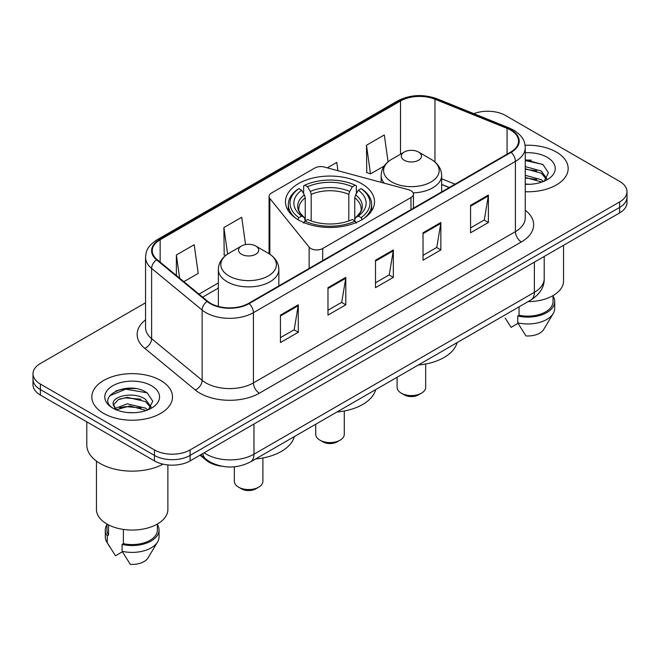<?xml version="1.0" encoding="UTF-8"?>
<svg xmlns="http://www.w3.org/2000/svg" width="660" height="660" viewBox="0 0 660 660"><rect width="100%" height="100%" fill="white"/><g stroke="black" fill="none" stroke-linecap="round" stroke-linejoin="round"><path stroke-width="0.99" d="M410.965 190.699A8.398 4.851 0 0 0 408.573 189.733L324.299 167.046A8.398 4.851 0 0 0 314.812 168.011L271.524 193A8.398 4.851 0 0 0 269.065 196.432A8.398 4.851 0 0 0 269.849 198.478L309.144 247.137A8.398 4.851 0 0 0 322.699 248.515L410.965 197.554A8.398 4.851 0 0 0 413.424 194.131A8.398 4.851 0 0 0 410.965 190.699M361.49 183.595A44.525 25.707 0 0 0 312.955 178.018A44.525 25.707 0 0 0 285.475 201.77A44.525 25.707 0 0 0 298.51 219.945A44.525 25.707 0 0 0 347.045 225.522A44.525 25.707 0 0 0 374.525 201.77A44.525 25.707 0 0 0 361.49 183.595M449.163 187.572L441.639 184.528M221.933 466.24A25.204 14.553 180 0 1 206.291 460.325L200.029 455.169M135.531 388.608A33.611 19.404 0 0 0 115.863 390.943M531.193 160.174A33.611 19.404 0 0 0 525.261 160.132M145.555 302.775L40.384 363.495A25.204 14.553 0 0 0 33 373.783L33 384.755A25.204 14.553 0 0 0 40.384 395.051L154.448 460.903A25.204 14.553 0 0 0 190.096 460.903L619.616 212.916A25.204 14.553 0 0 0 627 202.628L627 197.142A25.204 14.553 0 0 1 619.616 207.43A25.204 14.553 0 0 0 627 197.142L627 191.656A25.204 14.553 0 0 0 619.616 181.36L505.552 115.508A25.204 14.553 0 0 0 473.847 113.652M33 373.783A25.204 14.553 0 0 0 40.384 384.07L154.448 449.93A25.204 14.553 0 0 0 190.096 449.93L190.096 455.416L619.616 207.43L190.096 455.416A25.204 14.553 0 0 1 154.448 455.416A25.204 14.553 0 0 0 190.096 455.416L190.096 460.903M40.384 384.07L40.384 389.557L154.448 455.416L40.384 389.557A25.204 14.553 0 0 1 33 379.269A25.204 14.553 0 0 0 40.384 389.557L40.384 395.051M556.347 152.039A40.326 23.281 0 0 0 525.088 145.274A40.326 23.281 0 0 1 556.347 152.039A40.326 23.281 0 0 1 568.161 168.498A40.326 23.281 0 0 0 556.347 152.039M160.685 380.474A40.326 23.281 0 0 0 116.737 375.424A40.326 23.281 0 0 0 91.839 396.932A40.326 23.281 0 0 0 103.653 413.399A40.326 23.281 0 0 0 147.601 418.448A40.326 23.281 0 0 0 172.499 396.932A40.326 23.281 0 0 0 160.685 380.474A40.326 23.281 0 0 0 116.737 375.424A40.326 23.281 0 0 0 91.839 396.932A40.326 23.281 0 0 0 103.653 413.399A40.326 23.281 0 0 0 147.601 418.448A40.326 23.281 0 0 0 172.499 396.932A40.326 23.281 0 0 0 160.685 380.474M510.659 130.119A26.887 15.518 180 0 1 518.537 141.091A26.887 15.518 180 0 1 510.659 152.072L248.672 303.328A26.887 15.518 180 0 1 207.636 301.257L157.138 259.619A26.887 15.518 180 0 1 152.27 250.717A26.887 15.518 180 0 1 160.149 239.737L400.521 100.963A26.887 15.518 180 0 1 434.948 99.223L507.07 128.378A26.887 15.518 180 0 1 510.659 130.119M511.137 129.847A27.555 15.914 0 0 0 507.457 128.065L435.336 98.909A27.555 15.914 0 0 0 400.042 100.691L159.67 239.464A27.555 15.914 0 0 0 156.585 259.842L207.083 301.48A27.555 15.914 0 0 0 249.142 303.608L511.137 152.344A27.555 15.914 0 0 0 511.137 129.847M280.45 315.092L280.45 342.54L298.279 332.244L298.279 304.804L280.45 315.092M280.45 337.664L294.178 329.744L298.204 305.72A6.724 3.877 -120 0 0 298.279 304.804M294.063 329.81L298.279 332.244M327.979 287.661L327.979 315.1L345.799 304.804L345.799 277.365L327.979 287.661M327.979 310.225L341.707 302.305L345.733 278.281A6.724 3.877 -120 0 0 345.799 277.365M341.583 302.371L345.799 304.804M470.563 205.343L470.563 232.782L488.383 222.486L488.383 195.046L470.563 205.343M470.563 227.906L484.291 219.986L488.309 195.962A6.724 3.877 -120 0 0 488.383 195.046M484.168 220.052L488.383 222.486M423.035 232.782L423.035 260.221L440.855 249.925L440.855 222.486L423.035 232.782M423.035 255.346L436.763 247.426L440.781 223.402A6.724 3.877 -120 0 0 440.855 222.486M436.639 247.492L440.855 249.925M375.507 260.221L375.507 287.661L393.327 277.365L393.327 249.925L375.507 260.221M375.507 282.785L389.235 274.865L393.261 250.841A6.724 3.877 -120 0 0 393.327 249.925M389.111 274.931L393.327 277.365M525.261 191.738A40.326 23.281 0 0 0 568.161 168.498A40.326 23.281 0 0 1 525.261 191.738M190.096 449.93L619.616 201.944A25.204 14.553 0 0 0 627 191.656M183.876 281.663L198.214 273.388L194.188 244.712L176.368 255.007L176.368 275.476M337.936 170.717L336.773 162.393L327.319 167.855M388.072 161.807L384.301 134.953L366.473 145.249L366.762 172.524M245.553 244.588L241.717 217.272L223.897 227.568L224.185 254.842M366.473 145.249L370.499 173.918L384.186 166.015M370.499 173.918L366.473 172.417M225.745 255.42L223.897 254.727M223.897 227.568L227.617 254.075M176.368 255.007L179.619 278.157M528.107 301.62A35.706 20.617 0 0 0 563.541 281.003L563.541 245.297M525.261 184.008L529.642 184.28M525.261 175.296L541.258 179.701L543.485 181.483M525.261 177.482L541.258 181.88M525.261 166.584L541.258 170.989L546.719 178.522M525.261 168.795L541.258 173.159L546.29 179.091M525.261 184.247A27.398 15.815 0 0 0 547.206 179.685A27.398 15.815 0 0 0 547.206 157.319A27.398 15.815 0 0 0 525.261 152.757M544.129 181.211L548.419 172.788L542.99 164.604L525.261 159.703M505.147 318.079L511.129 327.352L518.059 323.35M519.057 306.842L519.057 315.224A25.204 14.553 0 0 0 553.039 301.587L553.039 295.606M519.057 315.224L517.754 315.975L517.754 322.839L525.979 335.923A16.805 9.702 0 0 0 543.716 329.447L553.245 313.508A26.887 15.518 0 0 0 554.713 308.443L554.713 301.587A26.887 15.518 0 0 0 553.039 296.183M517.754 322.839A26.887 15.518 0 0 0 553.245 313.508M517.754 315.975A26.887 15.518 0 0 0 554.713 301.587M525.261 160.553L542.619 164.356M525.261 169.265L536.695 170.8M525.261 177.977L536.671 179.504M315.719 424.24L315.719 434.321A14.281 8.25 0 0 0 319.902 440.154L322.872 441.87A10.082 5.824 0 0 0 337.128 441.87L340.098 440.154A14.281 8.25 0 0 0 344.281 434.321L344.281 410.99M322.872 441.87L319.902 440.154A14.281 8.25 0 0 0 340.098 440.154M297.709 219.722L298.906 217.66A39.996 23.092 0 0 1 298.906 188.62L301.653 190.212A36.127 20.856 0 0 0 301.653 216.076L304.375 217.618L305.25 220.861M305.25 219.541L305.25 197.819L304.375 194.89L301.653 190.212M303.658 193.652L303.658 185.873L304.846 185.188A39.996 23.092 0 0 1 355.154 185.188L352.399 186.78A36.127 20.856 0 0 0 307.601 186.78L310.315 191.458L311.19 194.386L311.19 220.951M348.81 220.951L348.81 194.386L349.685 191.458L352.399 186.78M336.93 411.997A46.208 26.681 0 0 0 375.688 389.614M298.906 188.62L297.709 189.304A41.671 24.057 0 0 0 288.329 204.517A41.671 24.057 0 0 0 295.606 218.097M355.154 185.188L356.342 185.873L356.342 193.652M303.658 223.154L304.846 221.092A39.996 23.092 0 0 0 355.154 221.092L356.342 223.154M304.846 221.092L307.601 219.508A36.127 20.856 0 0 0 352.399 219.508L355.154 221.092M301.653 216.076L298.906 217.66M307.601 186.78L304.846 185.188M304.375 194.89A32.315 18.662 0 0 0 304.375 217.618L304.524 217.717C299.937 213.279 298.064 210.268 298.914 208.675A31.086 17.944 0 0 1 305.25 197.819M364.394 218.097A41.671 24.057 0 0 0 371.671 204.517A41.671 24.057 0 0 0 362.29 189.304L361.094 188.62A39.996 23.092 0 0 1 361.094 217.66L362.29 219.722M361.094 217.66L358.347 216.076A36.127 20.856 0 0 0 358.347 190.212L361.094 188.62M358.347 190.212L355.624 194.89L354.75 197.819L354.75 219.541L355.624 217.618L358.347 216.076M354.75 197.819A31.086 17.944 0 0 1 361.086 208.675C361.936 210.276 360.063 213.287 355.476 217.717L355.624 217.618A32.315 18.662 0 0 0 355.624 194.89M354.75 220.861L354.75 219.541M397.105 377.248L397.105 387.329A14.281 8.25 0 0 0 401.288 393.162L404.258 394.878A10.082 5.824 0 0 0 418.522 394.878L421.492 393.162A14.281 8.25 0 0 0 425.675 387.329L425.675 363.998M404.258 394.878L401.288 393.162A14.281 8.25 0 0 0 421.492 393.162M413.152 192.893A30.244 17.465 0 0 0 441.639 175.461C441.416 168.729 437.877 163.325 431.038 159.266L418.522 152.039A10.082 5.824 0 0 0 404.258 152.039A10.082 5.824 0 0 0 404.258 160.264A10.082 5.824 0 0 0 418.522 160.264A10.082 5.824 0 0 0 418.522 152.039L431.038 159.266A27.786 16.038 0 0 1 431.038 181.954A27.786 16.038 0 0 1 391.743 181.954A27.786 16.038 0 0 1 391.743 159.266C384.904 163.325 381.364 168.729 381.142 175.461A30.244 17.465 0 0 0 384.268 183.183M418.316 365.005A46.208 26.681 0 0 0 457.075 342.631M234.325 466.81L234.325 481.313A14.281 8.25 0 0 0 238.507 487.146L241.477 488.862A10.082 5.824 0 0 0 255.742 488.862L258.712 487.146A14.281 8.25 0 0 0 262.894 481.313L262.894 457.982M241.477 488.862L238.507 487.146A14.281 8.25 0 0 0 258.712 487.146M241.477 254.248A10.082 5.824 0 0 0 255.742 254.248A10.082 5.824 0 0 0 255.742 246.015L268.257 253.242A27.786 16.038 0 0 1 268.257 275.929A27.786 16.038 0 0 1 228.962 275.929A27.786 16.038 0 0 1 228.962 253.242C222.123 257.309 218.584 262.705 218.361 269.437A30.244 17.465 0 0 0 227.221 281.787A30.244 17.465 0 0 0 260.188 285.574A30.244 17.465 0 0 0 278.858 269.437C278.635 262.705 275.096 257.309 268.257 253.242L255.742 246.015A10.082 5.824 0 0 0 241.477 246.015A10.082 5.824 0 0 0 241.477 254.248M255.544 458.981A46.208 26.681 0 0 0 294.294 436.606M86.798 421.847L86.798 444.956A45.367 26.194 0 0 0 100.089 463.477A45.367 26.194 0 0 0 163.036 464.153M96.459 461.117L96.459 509.438A35.706 20.617 0 0 0 106.92 524.015A35.706 20.617 0 0 0 145.835 528.487A35.706 20.617 0 0 0 167.879 509.438L167.879 464.945M127.578 412.525L133.98 412.714M115.021 408.507L127.256 403.837L145.596 408.136L147.823 409.918M115.921 409.868L129.88 405.916L145.596 410.314M113.174 403.903L116.317 409.835M113.206 404.432C111.26 396.008 134.376 391.042 145.596 399.415L151.057 406.956M113.289 405.001L118.363 399.605L127.215 397.328L145.596 401.593L150.629 407.525M148.467 409.645L152.757 401.222L147.328 393.038C128.114 379.228 93.951 397.427 113.677 408.589L113.776 408.655M151.536 385.753A27.398 15.815 0 0 0 112.794 385.753A27.398 15.815 0 0 0 112.794 408.119A27.398 15.815 0 0 0 151.536 408.119A27.398 15.815 0 0 0 151.536 385.753M106.961 524.04L106.961 530.021A25.204 14.553 0 0 0 108.537 535.087L108.537 524.898M106.961 524.617A26.887 15.518 0 0 0 105.287 530.021L105.287 536.877A26.887 15.518 0 0 0 106.755 541.942A26.887 15.518 0 0 0 107.242 542.693L115.467 555.778L122.397 551.785M107.242 542.693L107.242 535.837L108.537 535.087M105.287 530.021A26.887 15.518 0 0 0 107.242 535.837M115.871 409.843L113.273 404.861M123.395 529.419L123.395 543.659A25.204 14.553 0 0 0 157.377 530.021L157.377 524.04M123.395 543.659L122.092 544.409L122.092 551.273L130.317 564.358A16.805 9.702 0 0 0 148.054 557.881L157.583 541.942A26.887 15.518 0 0 0 159.052 536.877L159.052 530.021A26.887 15.518 0 0 0 157.377 524.617M122.092 551.273A26.887 15.518 0 0 0 157.583 541.942M122.092 544.409A26.887 15.518 0 0 0 159.052 530.021M109.675 395.786L125.755 389.185L146.957 392.791M119.724 398.995L125.755 397.897L141.034 399.234M119.65 407.723L125.755 406.609L141.009 407.938M114.914 408.375L115.376 408.152M206.291 459.467L206.291 460.325M269.849 198.478L269.849 254.232M309.144 247.137L309.144 268.414M322.699 248.515L322.699 260.584M410.965 197.554L410.965 209.632M204.171 452.776A33.611 19.404 0 0 0 206.431 454.212A33.611 19.404 0 0 0 253.96 454.212L534.369 292.322A33.611 19.404 0 0 0 544.211 278.602C544.459 286.943 540.012 294.079 530.887 300.011L250.478 461.909A16.805 9.702 60 0 0 253.96 454.212L253.96 424.034M534.369 262.135L534.369 292.322A16.805 9.702 60 0 1 530.887 300.011M202.81 453.56A16.805 11.236 129.5 0 0 205.738 459.022L200.632 454.814M619.616 212.916L619.616 201.944M154.448 460.903L154.448 449.93M525.261 210.235A42.009 24.255 180 0 1 521.359 241.939L259.363 393.195A8.398 4.851 60 0 1 253.423 382.907L515.419 231.643A33.611 19.404 0 0 0 525.261 217.924L525.261 147.683A33.611 19.404 180 0 1 515.419 161.403A8.398 4.851 -120 0 0 511.137 152.344M259.363 393.195A42.009 24.255 180 0 1 199.955 393.195A42.009 24.255 180 0 1 195.244 389.961L144.746 348.323A42.009 24.255 180 0 1 145.555 319.852M205.895 382.907A33.611 19.404 0 0 0 253.423 382.907L253.423 312.659A33.611 19.404 180 0 1 202.133 310.068L151.627 268.43A33.611 19.404 180 0 1 145.555 257.301L145.555 327.55A33.611 19.404 0 0 0 151.627 338.679L202.133 380.317A33.611 19.404 0 0 0 205.895 382.907M525.261 147.683C524.716 141.908 524.18 137.099 513.678 130.111L509.256 127.974A8.398 3.935 112 0 0 507.457 128.065M509.256 127.974L437.135 98.819C423.217 93.893 410.008 94.603 397.51 100.955A8.398 4.851 60 0 1 400.042 100.691M159.67 239.464A8.398 4.851 -120 0 0 157.138 239.737C146.949 246.419 146.017 251.452 145.555 257.301M156.585 259.842A8.398 5.618 129.5 0 0 151.627 268.43L151.627 338.679A8.398 5.618 -50.5 0 1 144.746 348.323M437.135 98.819A8.398 3.935 112 0 0 435.336 98.909M207.083 301.48A8.398 5.618 129.5 0 0 202.133 310.068L202.133 380.317A8.398 5.618 -50.5 0 1 195.244 389.961M249.142 303.608A8.398 4.851 60 0 1 253.423 312.659L515.419 161.403L515.419 231.643A8.398 4.851 60 0 0 521.359 241.939M160.149 239.737L160.149 262.102M507.07 128.378L507.07 154.143M434.948 99.223L434.948 162.013M455.045 184.181L441.639 178.761M400.521 100.963L400.521 154.192M218.361 282.959L199.006 294.137M375.507 261.088L393.261 250.841M423.035 233.648L440.781 223.402M470.563 206.209L488.309 195.962M327.979 288.527L345.733 278.281M280.45 315.967L298.204 305.72M348.81 194.386A31.086 17.944 0 0 0 311.19 194.386M349.685 191.458A32.315 18.662 0 0 0 310.315 191.458M269.065 196.432L269.065 253.729M413.424 194.131L413.424 208.213M250.478 461.909C236.957 468.699 223.435 468.699 209.913 461.909L205.738 459.022M544.211 278.602L544.211 256.459M397.51 100.955L157.138 239.737M218.361 288.073L202.653 297.149M449.287 187.506L441.639 184.412M288.329 210.829L288.329 204.517M371.671 210.829L371.671 204.517M441.639 191.92L441.639 175.461M381.142 182.35L381.142 175.461M404.258 152.039L391.743 159.266M278.858 285.904L278.858 269.437M218.361 306.438L218.361 269.437M241.477 246.015L228.962 253.242M109.486 546.505L106.755 541.942"/></g></svg>

